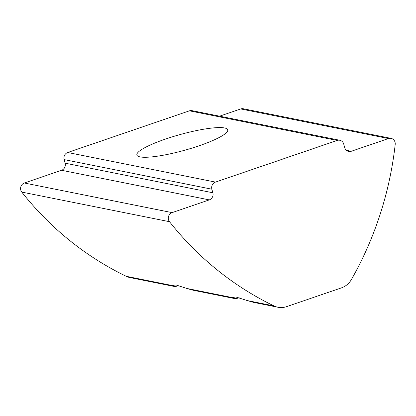 <?xml version="1.0" encoding="UTF-8"?>
<svg xmlns="http://www.w3.org/2000/svg" width="416" height="416" viewBox="0 0 416 416"><rect width="100%" height="100%" fill="white"/><g stroke="black" fill="none" stroke-linecap="round" stroke-linejoin="round"><path stroke-width="0.62" d="M199.087 145.792A47.133 8.169 -15.5 0 0 227.718 129.834A47.133 8.169 -15.5 0 0 165.511 139.064A47.133 8.169 -15.5 0 0 136.88 155.022A47.133 8.169 -15.5 0 0 199.087 145.792M233.724 297.851L235.238 298.683L193.024 290.222L186.711 288.428L233.724 297.851L233.423 297.341L235.966 296.993L247.146 300.539L274.009 305.926A329.935 307.398 -78.7 0 1 169.504 221.697A5.658 5.268 -78.7 0 1 172.094 212.623L209.284 199.888L61.552 170.279A5.658 5.268 101.3 0 0 65.135 163.176L64.142 159.598A5.658 5.268 -78.7 0 1 67.725 152.495L189.431 110.828A5.658 5.268 -78.7 0 1 192.031 110.651L339.763 140.26A5.658 5.268 101.3 0 0 337.163 140.436L189.431 110.828M274.009 305.926A18.855 17.566 101.3 0 0 277.924 307.242L253.458 302.338L247.146 300.539M346.346 150.29L351.276 151.278L388.466 138.549A5.658 5.268 -78.7 0 1 391.066 138.367A5.658 5.268 -78.7 0 1 395.023 142.178A5.658 5.268 -78.7 0 1 395.2 144.43A329.935 307.398 -78.7 0 1 351.484 279.401A18.855 17.566 101.3 0 1 341.453 287.862L286.588 306.649A18.855 17.566 101.3 0 1 277.924 307.242M235.238 298.683L239.33 297.872M219.596 116.173L240.734 108.94A5.658 5.268 -78.7 0 1 243.334 108.758L391.066 138.367M173.29 285.74L174.803 286.572L130.192 277.633A18.855 17.566 -78.7 0 1 126.282 276.318L173.29 285.74L172.988 285.23L176.285 285.048L186.711 288.428M126.282 276.318A329.935 307.398 -78.7 0 1 21.778 192.088A5.658 5.268 -78.7 0 1 24.362 183.014L61.552 170.279M65.135 163.176L212.867 192.785L211.874 189.207L64.142 159.598M67.725 152.495L215.457 182.104L337.163 140.436M339.763 140.26A5.658 5.268 101.3 0 1 343.725 144.066L344.713 147.649A5.658 5.268 -78.7 0 0 348.676 151.455A5.658 5.268 -78.7 0 0 351.276 151.278M215.457 182.104A5.658 5.268 101.3 0 0 211.874 189.207M212.867 192.785A5.658 5.268 -78.7 0 1 209.284 199.888M174.803 286.572L178.89 285.761M240.734 108.94L388.466 138.549M21.778 192.088L169.504 221.697M24.362 183.014L172.094 212.623"/></g></svg>
